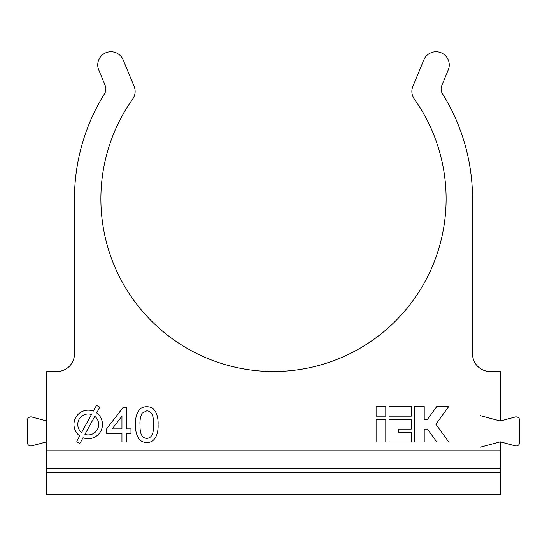 <?xml version="1.0" encoding="UTF-8"?>
<svg xmlns="http://www.w3.org/2000/svg" width="547" height="547" viewBox="0 0 547 547"><rect width="100%" height="100%" fill="white"/><g stroke="black" fill="none" stroke-linecap="round" stroke-linejoin="round"><path stroke-width="0.82" d="M77.763 424.424A10.461 10.461 0 0 1 91.479 414.482L81.585 432.513A10.461 10.461 0 0 1 77.763 424.424M79.725 435.891A14.27 14.27 0 0 1 93.332 411.105L96.115 406.038A0.793 0.793 0 0 1 97.188 405.724L99.137 406.79A0.793 0.793 0 0 1 99.451 407.864L96.669 412.93A14.27 14.27 0 0 1 83.062 437.73L80.293 442.762A0.793 0.793 0 0 1 79.219 443.077L77.277 442.01A0.793 0.793 0 0 1 76.963 440.93L79.725 435.891M441.094 88.997A8.807 8.807 0 0 1 441.764 85.633L448.239 69.995A13.21 13.21 0 0 0 441.087 52.738A13.21 13.21 0 0 0 423.829 59.883L412.869 86.358A13.21 13.21 0 0 0 414.298 99.055A172.613 172.613 0 0 1 273.5 371.522A172.613 172.613 0 0 1 132.702 99.055A13.21 13.21 0 0 0 134.131 86.358L123.171 59.883A13.21 13.21 0 0 0 97.756 64.943A13.21 13.21 0 0 0 98.761 69.995L105.236 85.633A8.807 8.807 0 0 1 104.573 93.66A199.033 199.033 0 0 0 74.467 198.91L74.467 353.909A17.613 17.613 0 0 1 56.854 371.522L46.727 371.522L46.727 450.783L500.273 450.783L500.273 441.832L515.212 445.839A3.521 3.521 0 0 0 519.65 442.434L519.65 420.383A3.521 3.521 0 0 0 515.212 416.985L500.273 420.985L500.273 371.522L490.146 371.522A17.613 17.613 0 0 1 472.533 353.909L472.533 198.91A199.033 199.033 0 0 0 442.427 93.66A8.807 8.807 0 0 1 441.094 88.997M500.273 450.783L500.273 494.816L46.727 494.816L46.727 472.799L500.273 472.799M500.273 420.985L480.02 415.556L480.02 447.261L500.273 441.832M46.727 450.783L46.727 472.799M46.727 441.832L31.788 445.839A3.521 3.521 0 0 1 27.35 442.434L27.35 420.383A3.521 3.521 0 0 1 31.788 416.985L46.727 420.985M46.727 468.396L500.273 468.396M94.816 416.308A10.461 10.461 0 0 1 84.915 434.352L94.816 416.308M135.492 424.602C135.184 429.805 136.326 434.619 138.917 439.036C141.01 441.361 143.629 442.496 146.781 442.427C156.073 442.81 158.493 431.925 158.076 424.602C158.48 417.286 156.073 406.394 146.781 406.749C137.488 406.387 135.068 417.279 135.492 424.602M153.557 424.588C153.57 429.662 153.516 437.921 146.781 438.366C140.046 437.928 139.998 429.662 140.011 424.588C139.752 420.595 140.429 416.807 142.049 413.231L146.733 410.818C153.502 411.194 153.563 419.515 153.557 424.588M126.46 441.976L121.947 441.976L121.947 433.395L106.59 433.395L106.59 428.882L123.301 407.2L126.46 407.2L126.46 428.882L130.979 428.882L130.979 433.395L126.46 433.395L126.46 441.976M121.947 428.882L112.162 428.882L121.947 416.192L121.947 428.882M389.013 441.976L389.013 419.371L411.296 419.371L411.296 429.06L398.701 429.06L398.701 432.294L411.296 432.294L411.296 441.976L389.013 441.976M376.097 441.976L376.097 419.371L385.785 419.371L385.785 441.976L376.097 441.976M389.013 416.144L389.013 406.455L411.296 406.455L411.296 416.144L389.013 416.144M436.793 406.455L448.752 406.455L435.897 424.219L448.752 441.976L436.793 441.976L427.439 429.06L424.212 429.06L424.212 441.976L414.523 441.976L414.523 406.455L424.212 406.455L424.212 419.371L427.439 419.371L436.793 406.455M376.097 416.144L376.097 406.455L385.785 406.455L385.785 416.144L376.097 416.144"/></g></svg>
